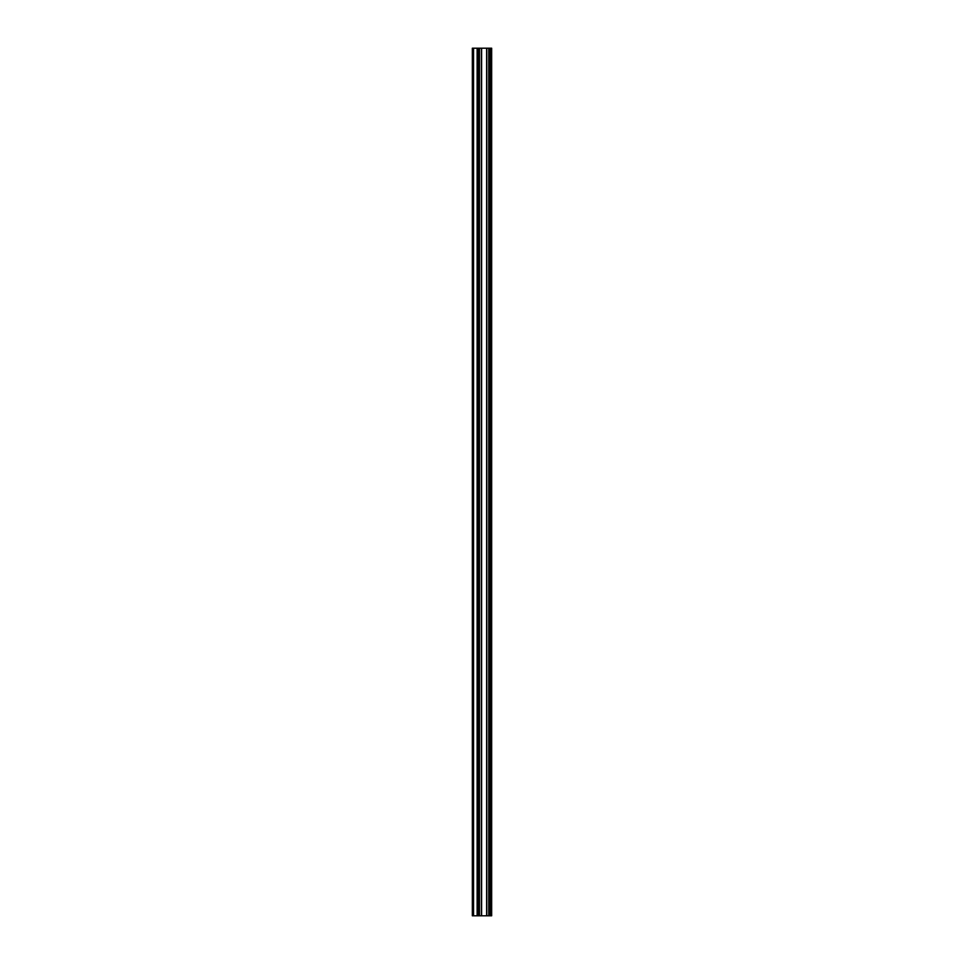 <?xml version="1.0" encoding="UTF-8"?>
<svg xmlns="http://www.w3.org/2000/svg" width="964" height="964" viewBox="0 0 964 964"><rect width="100%" height="100%" fill="white"/><g stroke="black" fill="none" stroke-linecap="round" stroke-linejoin="round"><path stroke-width="1.45" d="M478.71 915.8L491.664 915.8L491.664 48.2L472.336 48.2L472.336 915.8L478.71 915.8L478.71 48.2M490.061 915.8L490.061 48.2L490.061 915.8M490.061 894.929L490.061 879.373L490.061 894.929M490.061 870.371L490.061 854.827L490.061 870.371M490.061 845.814L490.061 830.269L490.061 845.814M490.061 821.268L490.061 805.711L490.061 821.268M490.061 796.71L490.061 781.153L490.061 796.71M490.061 772.152L490.061 756.607L490.061 772.152M490.061 747.606L490.061 732.05L490.061 747.606M490.061 723.048L490.061 707.492L490.061 723.048M490.061 698.49L490.061 682.934L490.061 698.49M490.061 673.932L490.061 658.388L490.061 673.932M490.061 649.387L490.061 633.83L490.061 649.387M490.061 624.829L490.061 609.272L490.061 624.829M490.061 600.271L490.061 584.726L490.061 600.271M490.061 575.713L490.061 560.168L490.061 575.713M490.061 551.167L490.061 535.61L490.061 551.167M490.061 526.609L490.061 511.053L490.061 526.609M490.061 502.051L490.061 486.507L490.061 502.051M490.061 477.493L490.061 461.949L490.061 477.493M490.061 452.947L490.061 437.391L490.061 452.947M490.061 428.39L490.061 412.833L490.061 428.39M490.061 403.832L490.061 388.287L490.061 403.832M490.061 379.274L490.061 363.729L490.061 379.274M490.061 354.728L490.061 339.171L490.061 354.728M490.061 330.17L490.061 314.613L490.061 330.17M490.061 305.612L490.061 290.068L490.061 305.612M490.061 281.066L490.061 265.51L490.061 281.066M490.061 256.508L490.061 240.952L490.061 256.508M490.061 231.95L490.061 216.394L490.061 231.95M490.061 207.393L490.061 191.848L490.061 207.393M490.061 182.847L490.061 167.29L490.061 182.847M490.061 158.289L490.061 142.732L490.061 158.289M490.061 133.731L490.061 118.186L490.061 133.731M490.061 109.173L490.061 93.629L490.061 109.173M490.061 84.627L490.061 69.071L490.061 84.627M491.327 915.8L491.327 48.2M473.565 915.8L473.565 48.2M490.387 915.8L490.387 48.2M489.736 915.8L489.736 48.2M489.519 915.8L489.519 48.2M489.17 915.8L489.17 48.2M489.11 915.8L489.11 48.2M488.76 915.8L488.76 48.2M486.796 915.8L486.796 48.2M486.627 915.8L486.627 48.2M481.602 915.8L481.602 48.2M481.434 915.8L481.434 48.2M479.469 915.8L479.469 48.2M479.12 915.8L479.12 48.2M479.06 915.8L479.06 48.2M477.421 915.8L477.421 48.2M477.132 915.8L477.132 48.2"/></g></svg>
